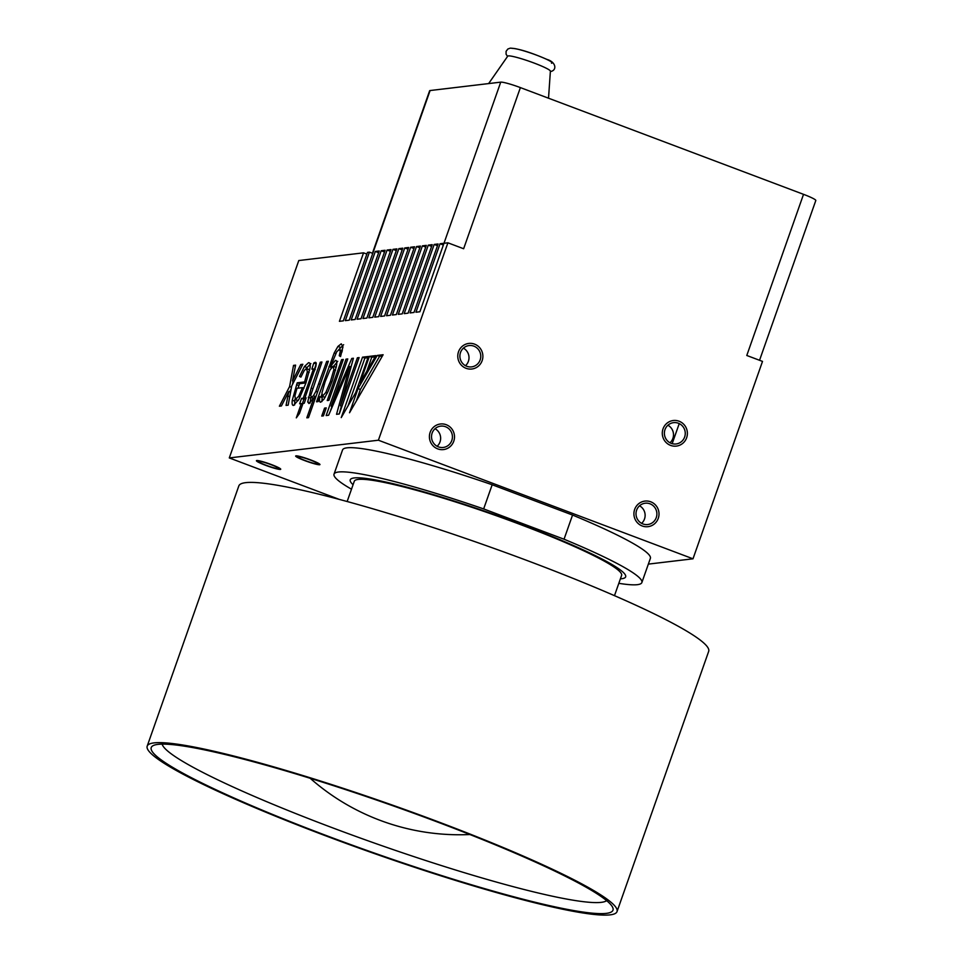 <?xml version="1.0" encoding="UTF-8"?>
<svg xmlns="http://www.w3.org/2000/svg" width="963" height="963" viewBox="0 0 963 963"><rect width="100%" height="100%" fill="white"/><g stroke="black" fill="none" stroke-linecap="round" stroke-linejoin="round"><path stroke-width="1.44" d="M404.749 247.948L408.673 247.479L384.55 315.96L380.626 316.43L404.749 247.948L408.059 249.2M443.377 244.999L440.055 243.747L415.944 312.229L419.868 311.771L443.979 243.278L440.055 243.747M437.491 245.697L434.181 244.446L410.057 312.927L413.982 312.469L438.093 243.976L434.181 244.446M431.605 246.396L428.294 245.144L404.171 313.637L408.095 313.168L432.218 244.674L428.294 245.144M425.718 247.094L422.408 245.842L398.285 314.335L402.209 313.866L426.332 245.384L422.408 245.842M419.832 247.792L416.522 246.54L392.398 315.033L396.323 314.564L420.446 246.083L416.522 246.54M413.946 248.49L410.635 247.25L386.512 315.732L390.436 315.262L414.559 246.781L410.635 247.25M402.173 249.899L398.863 248.647L374.739 317.128L378.664 316.658L402.787 248.177L398.863 248.647M396.299 250.597L392.976 249.345L368.853 317.826L372.777 317.357L396.9 248.875L392.976 249.345M390.412 251.295L387.09 250.043L362.967 318.524L366.891 318.067L391.014 249.573L387.09 250.043M384.526 251.993L381.204 250.741L357.08 319.222L361.005 318.765L385.128 250.272L381.204 250.741M378.64 252.691L375.317 251.439L351.194 319.933L355.118 319.463L379.241 250.97L375.317 251.439M648.352 564.113L692.999 558.805L762.515 361.402L746.782 355.479L803.527 194.333L520.381 87.597L463.636 248.743L447.903 242.808L378.399 440.211L229.29 457.931L298.795 260.54L363.545 252.836L339.421 321.329L343.346 320.86L367.469 252.378L369.431 252.137L345.308 320.631L349.232 320.161L373.355 251.68A17.178 1.782 -160.6 0 0 372.886 251.897A17.178 1.782 -160.6 0 0 373.114 252.366M447.903 242.808L443.979 243.278L500.736 82.144L430.1 90.534A17.178 1.782 19.4 0 0 429.63 90.763L372.886 251.897M359.127 357.586L357.381 357.791L340.469 405.808L353.409 358.26L351.772 358.465L331.152 406.133L347.775 358.934L346.03 359.139L326.168 415.547L328.612 415.246L349.629 366.494L336.532 414.307L339.265 413.982L359.127 357.586M326.24 407.903L324.555 408.107L321.75 416.064L323.436 415.86L326.24 407.903M343.297 359.464L341.612 359.668L327.227 400.524L328.913 400.319L343.297 359.464M339.253 349.557L340.288 351.266L339.265 355.744L340.553 356.551L342.972 346.788L341.263 343.815L337.929 346.427L334.209 352.915L316.538 401.788L318.091 401.607L319.824 396.684C319.222 400.488 319.499 402.317 320.667 402.185L323.929 399.212L328.106 391.399L332.416 380.554L336.436 366.096C337.11 362.124 336.761 360.234 335.389 360.403L330.754 366.084L336.761 351.712L339.253 349.557L342.359 350.725M313.529 398.357L311.446 397.575L310.736 395.372L321.955 362.004L320.27 362.208L311.157 388.089L307.715 401.992L309.003 403.569L313.95 397.599L306.824 417.834L308.509 417.641L328.371 361.233L326.686 361.438L315.876 391.363L313.432 395.781L311.145 397.538L313.505 398.429M311.843 369.142L313.095 369.202L312.903 370.526L303.225 398.213L301.527 398.417L299.637 403.798L301.335 403.605L296.303 417.87L299.445 413.524L303.008 403.401L304.248 403.256L306.138 397.863L304.91 398.02L315.864 366.337L316.249 363.304L315.25 362.281L313.757 363.051L311.843 369.142M312.674 368.781L314.793 369.84M316.249 363.304L315.25 362.281L316.02 362.582M306.511 368.408L307.329 371.73L304.621 381.938L297.206 382.817L292.283 400.211C291.825 403.822 292.246 405.555 293.583 405.411L298.939 399.308L305.861 383.154L310.05 367.806C310.495 364.219 309.99 362.533 308.521 362.714L304.452 366.53L299.505 376.425L300.925 377.111L304.224 370.599L306.511 368.408L309.689 370.021M302.827 364.279L300.781 364.52L292.499 380.951L295.593 365.133L293.522 365.386L289.598 386.56L279.39 406.205L281.401 405.965L288.828 391.52L286.059 405.411L288.166 405.17L291.717 385.946L302.827 364.279M349.521 412.766L383.118 354.733L377.231 355.431L358.031 388.595L349.521 412.766M360.042 382.901L375.847 355.6L369.383 356.37L360.042 382.901M368.408 356.479L362.521 357.177L341.239 417.605L355.636 392.735L368.408 356.479M324.928 397.358L322.569 396.467L321.955 392.892L325.133 381.673L329.984 370.045L333.21 366.157L333.872 369.611L330.514 381.264L325.807 392.471L322.304 396.443L325.121 397.31M333.21 366.157L336.195 367.409M297.928 400.608L295.569 399.717L294.895 395.949L296.965 388.306L302.526 387.644L298.65 396.275L295.256 399.681L298.229 400.524M803.527 194.333A17.178 1.782 19.4 0 1 815.805 200.509L759.542 360.282M500.736 82.144A17.178 1.782 19.4 0 1 520.381 87.597M363.545 252.836L366.867 254.088M369.431 252.137L372.753 253.389M229.29 457.931L339.241 499.376M692.999 558.805L378.399 440.211M258.746 461.253A10.737 1.119 -160.6 0 0 258.445 461.397A10.737 1.119 -160.6 0 0 267.16 465.635A10.737 1.119 -160.6 0 0 278.403 468.668A10.737 1.119 -160.6 0 0 278.704 468.536A10.737 1.119 -160.6 0 0 269.989 464.286A10.737 1.119 -160.6 0 0 258.746 461.253M297.988 456.594A10.737 1.119 -160.6 0 0 297.687 456.739A10.737 1.119 -160.6 0 0 306.39 460.976A10.737 1.119 -160.6 0 0 317.646 464.01A10.737 1.119 -160.6 0 0 317.946 463.865A10.737 1.119 -160.6 0 0 309.231 459.628A10.737 1.119 -160.6 0 0 297.988 456.594M618.824 583.325A163.18 16.925 -160.6 0 0 641.864 582.543L650.374 558.371A163.18 16.925 -160.6 0 0 572.552 515.049L492.177 484.75A163.18 16.925 -160.6 0 0 342.539 449.974L334.029 474.145A163.18 16.925 -160.6 0 0 351.495 489.192M445.508 426.717A10.737 10.449 83.2 0 0 431.58 435.529A10.737 10.449 83.2 0 0 443.233 447.458A10.737 10.449 83.2 0 0 445.508 426.717M473.88 346.15A10.737 10.449 83.2 0 0 459.953 354.95A10.737 10.449 83.2 0 0 471.605 366.879A10.737 10.449 83.2 0 0 473.88 346.15M650.001 503.805A10.737 10.449 -96.8 0 1 647.726 524.534A10.737 10.449 -96.8 0 1 636.074 512.605A10.737 10.449 -96.8 0 1 650.001 503.805M678.373 423.239A10.737 10.449 -96.8 0 1 676.098 443.967A10.737 10.449 -96.8 0 1 664.446 432.038A10.737 10.449 -96.8 0 1 678.373 423.239M435.035 428.716A10.737 10.449 -96.8 0 1 437.118 446.278A10.737 10.449 83.2 0 0 435.035 428.716M463.408 348.149A10.737 10.449 -96.8 0 1 465.49 365.699A10.737 10.449 83.2 0 0 463.408 348.149M639.528 505.804A10.737 10.449 -96.8 0 1 641.611 523.354A10.737 10.449 83.2 0 0 639.528 505.804M667.901 425.225A10.737 10.449 -96.8 0 1 669.983 442.787A10.737 10.449 83.2 0 0 667.901 425.225M572.552 515.049L564.041 539.22L483.655 508.921A163.18 16.925 -160.6 0 0 334.029 474.145M641.864 582.543A163.18 16.925 -160.6 0 0 564.041 539.22M492.177 484.75L483.655 508.921M347.149 501.518L354.288 481.271A141.705 14.698 19.4 0 1 358.176 479.43A141.705 14.698 19.4 0 1 506.67 519.442A141.705 14.698 19.4 0 1 621.604 575.417L614.478 595.664M147.195 746.144L238.836 485.894A249.068 25.832 19.4 0 1 245.673 482.656A249.068 25.832 19.4 0 1 506.67 552.979A249.068 25.832 19.4 0 1 708.684 651.361L617.03 911.6A249.068 25.832 19.4 0 1 610.205 914.85A249.068 25.832 19.4 0 1 349.196 844.527A249.068 25.832 19.4 0 1 147.195 746.144A249.068 25.832 19.4 0 1 154.02 742.894A249.068 25.832 19.4 0 1 415.029 813.217A249.068 25.832 19.4 0 1 617.03 911.6M438.033 822.221A244.771 25.387 19.4 0 1 612.6 907.23A244.771 25.387 19.4 0 1 326.192 835.523A244.771 25.387 19.4 0 1 153.382 745.518A244.771 25.387 19.4 0 1 438.033 822.221M606.654 900.658A236.176 24.496 19.4 0 1 330.995 827.229A236.176 24.496 19.4 0 1 162.145 744.122M548.525 98.214L550.391 71.154A22.606 2.347 -160.6 0 0 531.732 62.174A22.606 2.347 -160.6 0 0 508.344 55.902A22.606 2.347 19.4 0 0 507.754 56.143L488.638 83.576M357.381 357.791L358.862 358.356M341.371 406.145L339.229 413.994M349.629 366.494L351.026 367.011M346.03 359.139L347.511 359.705M332.03 406.47L330.405 411.105M331.152 406.133L332.343 406.591M351.772 358.465L353.204 359.006M351.387 365.687L350.845 366.951M340.469 405.808L341.949 406.362M337.748 361.294L333.114 366.975M319.824 396.684L322.184 397.575L321.907 401.559M331.669 366.421L330.983 368.348M321.798 394.421L320.872 397.081M343.622 344.706L338.687 349.725M310.856 397.274L310.098 403.04M316.008 396.371L313.806 398.453M316.261 363.833L314.407 369.371M305.849 398.369L303.887 399.308L302.262 403.954M310.88 363.605L306.114 368.528M294.919 399.356L294.594 404.99M305.933 382.949L299.565 383.707L298 388.185M291.151 389.016L289.682 391.845M293.125 381.179L292.535 384.345M324.555 408.107L325.988 408.637M341.612 359.668L343.045 360.198M339.265 355.744L340.649 356.262M330.754 366.084L332.319 366.674M326.686 361.438L328.118 361.98M313.95 397.599L315.383 398.14M320.27 362.208L321.702 362.738M313.757 363.051L316.117 363.942M304.91 398.02L305.957 398.405M301.335 403.605L302.755 404.135M301.527 398.417L303.887 399.308M303.225 398.213L305.584 399.103M299.505 376.425L300.986 376.99M297.206 382.817L299.565 383.707M304.621 381.938L306.102 382.492M302.526 387.644L304.007 388.197M300.781 364.52L302.394 365.121M288.828 391.52L290.561 392.182M289.598 386.56L291.476 387.27M293.522 365.386L295.4 366.096M292.499 380.951L293.992 381.517M358.031 388.595L360.391 389.485L356.346 400.981M377.231 355.431L379.591 356.322L360.391 389.485M382.395 355.985L379.591 356.322M375.113 356.852L371.742 357.249L366.867 371.104M367.974 357.706L364.881 358.067L348.064 405.82M369.383 356.37L371.742 357.249M362.521 357.177L364.881 358.067M437.708 448.878A12.88 12.543 -96.8 0 1 440.44 423.997A12.88 12.543 -96.8 0 1 454.428 438.321A12.88 12.543 -96.8 0 1 437.708 448.878M650.711 501.795A12.88 12.543 -96.8 0 1 647.979 526.677A12.88 12.543 -96.8 0 1 633.991 512.352A12.88 12.543 -96.8 0 1 650.711 501.795M679.084 421.216A12.88 12.543 -96.8 0 1 676.351 446.098A12.88 12.543 -96.8 0 1 662.363 431.785A12.88 12.543 -96.8 0 1 679.084 421.216M466.08 368.311A12.88 12.543 -96.8 0 1 468.812 343.43A12.88 12.543 -96.8 0 1 482.8 357.755A12.88 12.543 -96.8 0 1 466.08 368.311M280.377 469.414A12.88 1.336 19.4 0 1 266.871 465.779A12.88 1.336 19.4 0 1 256.423 460.687A12.88 1.336 19.4 0 1 256.784 460.519A12.88 1.336 19.4 0 1 270.278 464.154A12.88 1.336 19.4 0 1 280.727 469.246A12.88 1.336 19.4 0 1 280.377 469.414M319.608 464.744A12.88 1.336 19.4 0 1 306.114 461.108A12.88 1.336 19.4 0 1 295.665 456.017A12.88 1.336 19.4 0 1 296.014 455.848A12.88 1.336 19.4 0 1 309.52 459.495A12.88 1.336 19.4 0 1 319.969 464.575A12.88 1.336 19.4 0 1 319.608 464.744M620.401 578.847A146.003 15.143 -160.6 0 0 621.653 578.739A146.003 15.143 -160.6 0 0 625.661 576.837A146.003 15.143 -160.6 0 0 507.236 519.165A146.003 15.143 -160.6 0 0 354.24 477.937A146.003 15.143 -160.6 0 0 350.231 479.851A146.003 15.143 -160.6 0 0 353.072 484.714M157.956 744.375A244.771 25.387 -160.6 0 0 151.239 747.565A244.771 25.387 -160.6 0 0 349.762 844.25A244.771 25.387 -160.6 0 0 606.269 913.369A244.771 25.387 -160.6 0 0 612.986 910.179A244.771 25.387 -160.6 0 0 414.463 813.494A244.771 25.387 -160.6 0 0 157.956 744.375M373.355 251.68L430.1 90.534M551.498 63.209A21.475 2.227 -160.6 0 0 536.74 55.216A21.475 2.227 -160.6 0 0 512.172 48.391M347.342 374.763L348.775 375.293M340.288 351.266L342.046 351.928M328.973 366.482L331.332 367.36M334.209 352.915L335.726 353.481M337.929 346.427L340.288 347.318M330.514 381.264L331.97 381.805M325.807 392.471L327.348 393.048M333.872 369.611L335.557 370.249M307.715 401.992L310.074 402.883M308.292 397.201L310.652 398.092M311.157 388.089L312.578 388.631M313.432 395.781L315.792 396.672M315.876 391.363L317.549 391.989M318.813 383.792L320.246 384.333M311.639 374.318L313.059 374.86M312.903 370.526L314.371 371.08M304.452 366.53L306.812 367.409M292.283 400.211L294.642 401.102M296.544 384.67L298.903 385.561M307.329 371.73L309.159 372.416M298.65 396.275L300.227 396.876M287.913 396.022L289.731 396.708M310.182 778.285A225.45 225.45 0 0 0 469.872 834.524M550.367 71.527L550.583 71.503C557.156 70.419 556.217 61.957 546.84 59.381C537.366 55.216 520.67 48.571 510.246 48.15L507.85 49.017L506.105 51.292L506.069 54.157L507.537 56.444M315.238 369.684L312.879 368.805M672.174 443.666L679.24 423.612"/></g></svg>

